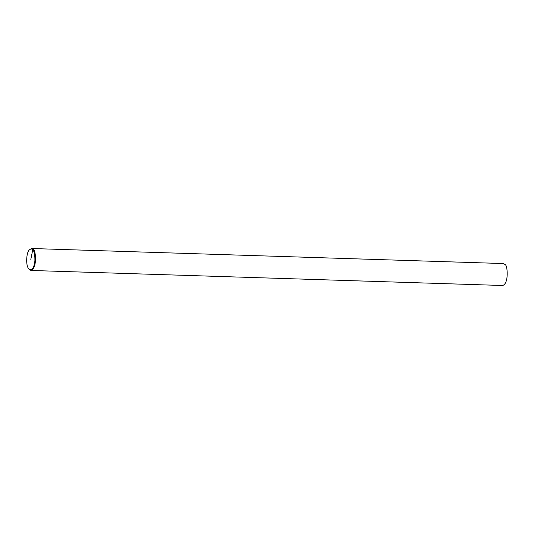 <?xml version="1.0" encoding="UTF-8"?>
<svg xmlns="http://www.w3.org/2000/svg" width="534" height="534" viewBox="0 0 534 534"><rect width="100%" height="100%" fill="white"/><g stroke="black" fill="none" stroke-linecap="round" stroke-linejoin="round"><path stroke-width="0.8" d="M29.317 249.919L31.579 248.504L33.241 249.418C35.985 249.718 37.267 268.916 30.879 270.451L28.709 268.896C25.205 264.423 26.767 251.654 29.317 249.919C30.685 248.657 31.82 248.63 32.734 249.825C34.296 251.254 35.017 254.978 34.89 260.999C33.989 268.328 31.927 270.965 28.709 268.896M31.579 248.504L503.295 263.549L504.95 264.464C507.7 264.764 508.982 283.961 502.594 285.496L30.879 270.451M32.734 249.825L30.812 259.464"/></g></svg>
